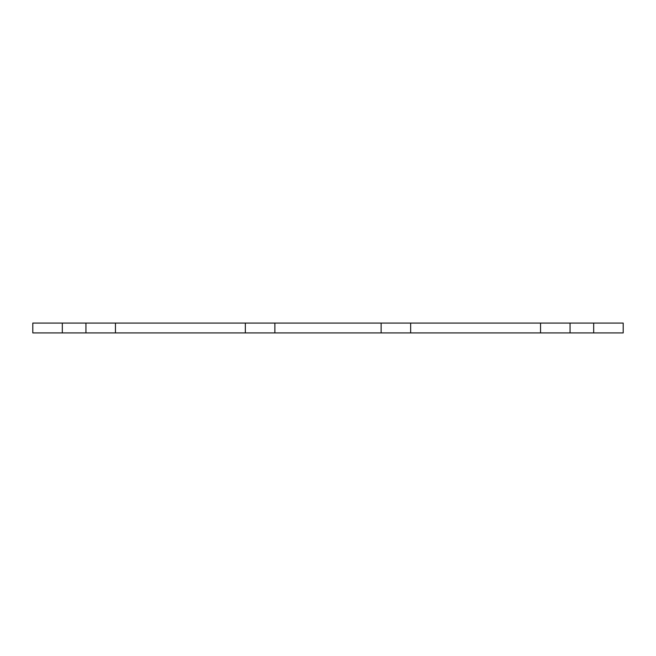 <?xml version="1.0" encoding="UTF-8"?>
<svg xmlns="http://www.w3.org/2000/svg" width="656" height="656" viewBox="0 0 656 656"><rect width="100%" height="100%" fill="white"/><g stroke="black" fill="none" stroke-linecap="round" stroke-linejoin="round"><path stroke-width="0.98" d="M593.68 332.92L593.68 323.08L623.2 323.08L623.2 332.92L410.656 332.92L410.656 323.08L245.344 323.08L245.344 332.92L274.864 332.92L274.864 323.08M410.656 332.92L274.864 332.92M245.344 323.08L32.8 323.08L32.8 332.92L115.456 332.92L115.456 323.08L115.456 332.92L245.344 332.92M593.68 323.08L410.656 323.08M540.544 332.92L540.544 323.08M381.136 332.92L381.136 323.08M85.936 332.92L85.936 323.08M62.32 332.92L62.32 323.08M570.064 332.92L570.064 323.08"/></g></svg>

